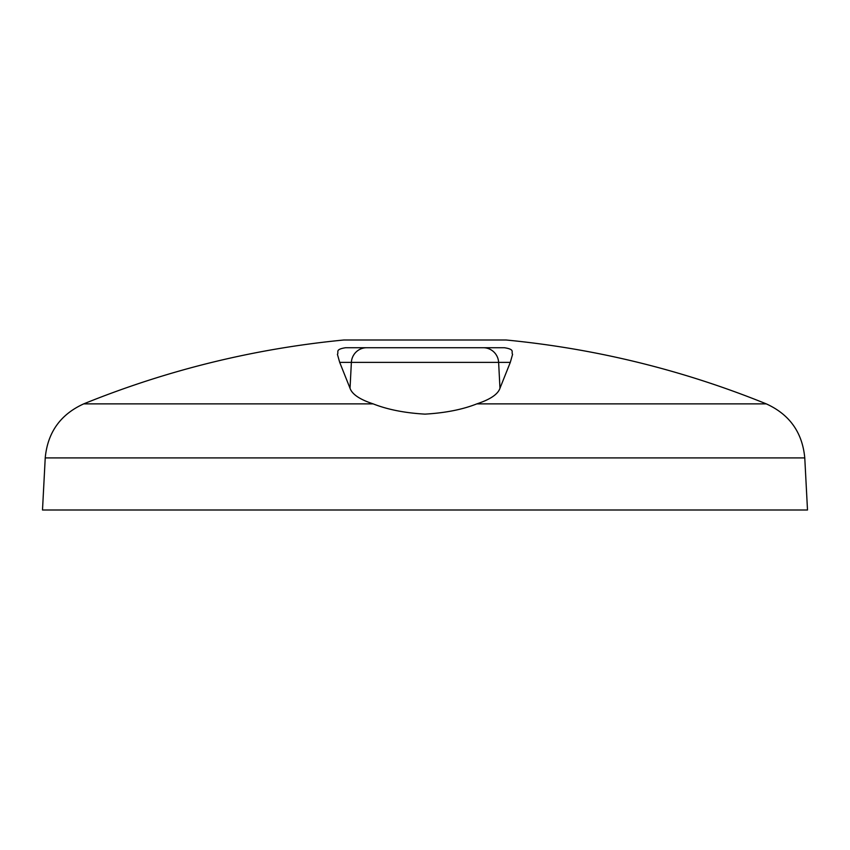 <?xml version="1.0" encoding="UTF-8"?>
<svg xmlns="http://www.w3.org/2000/svg" width="850" height="850" viewBox="0 0 850 850"><rect width="100%" height="100%" fill="white"/><g stroke="black" fill="none" stroke-linecap="round" stroke-linejoin="round"><path stroke-width="1.27" d="M804.769 457.916L45.231 457.916L42.5 510L807.5 510L804.769 457.916C802.389 432.469 789.565 414.46 766.296 403.877C682.667 369.994 595.946 348.702 506.132 340L343.868 340C254.054 348.702 167.333 369.994 83.704 403.877L373.171 403.877C359.773 399.479 352.059 394.262 350.03 388.248L339.703 362.376L337.418 354.344C339.076 352.027 334.517 349.456 345.589 347.724L384.837 347.724M465.163 347.724L504.411 347.724C515.536 349.488 510.903 352.038 512.582 354.354L510.297 362.376L499.97 388.248C497.941 394.272 490.227 399.479 476.829 403.877C462.634 409.519 445.358 412.941 425 414.131C404.759 412.962 387.483 409.541 373.171 403.877M345.589 347.724L483.31 347.724A15.459 15.342 90 0 1 498.621 362.376L339.703 362.376M476.829 403.877L766.296 403.877M499.97 388.248L498.621 362.376L510.297 362.376M350.03 388.248L351.379 362.376A15.459 15.342 90 0 1 366.69 347.724M45.231 457.916C47.611 432.469 60.435 414.46 83.704 403.877"/></g></svg>
